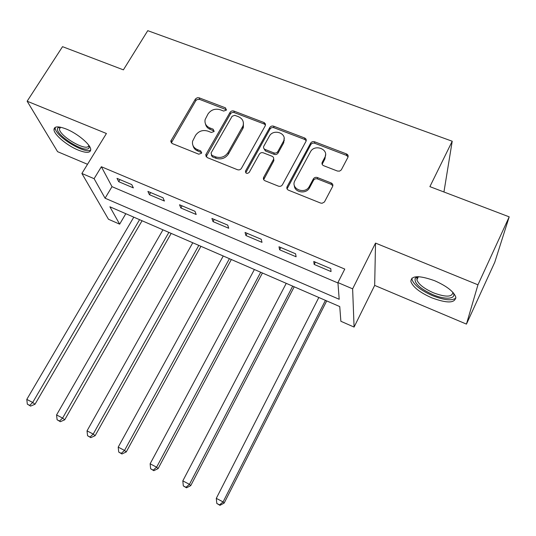 <?xml version="1.0" encoding="UTF-8"?>
<svg xmlns="http://www.w3.org/2000/svg" width="536" height="536" viewBox="0 0 536 536"><rect width="100%" height="100%" fill="white"/><g stroke="black" fill="none" stroke-linecap="round" stroke-linejoin="round"><path stroke-width="0.8" d="M226.353 110.135L225.515 107.87L199.131 97.82L197.308 97.726L195.506 98.885L170.776 141.129L172.21 143.541L198.769 154.194L201.489 153.256L201.677 152.787L200.672 150.904L197.208 149.517C193.543 147.802 192.002 145.035 192.585 141.223L195.546 135.374C198.635 131.072 202.742 129.652 207.861 131.112L211.318 132.466L214.011 131.534L213.187 129.223L209.737 127.876C206.018 126.161 204.484 123.394 205.127 119.575L208.001 113.98C211.05 109.746 215.13 108.332 220.229 109.746L223.673 111.059L226.353 110.135M226.507 109.779L199.586 99.374L196.893 99.629L195.814 100.681L171.299 142.904M201.697 152.693L197.684 150.958L197.208 149.517M214.199 131.079L210.172 129.364L209.737 127.876M434.669 280.737C419.011 275.149 411.079 275.43 410.877 281.567C413.015 287.149 419.943 292.555 431.661 297.781C447.258 303.544 455.298 303.289 455.781 297.031C453.623 291.45 446.582 286.016 434.669 280.737M66.357 129.076C58.076 125.927 53.955 126.195 53.989 129.88C54.404 134.998 67.302 145.685 78.142 150.06C86.497 153.329 90.698 153.075 90.731 149.31C90.39 144.345 77.392 133.464 66.357 129.076M337.419 171.038L339.569 171.125L341.278 169.932L347.898 157.363C348.507 155.835 348.018 154.676 346.437 153.906L314.585 141.779C312.903 141.303 311.59 141.752 310.646 143.119L287.115 186.642C286.472 188.196 286.921 189.375 288.475 190.173L320.575 203.05L322.103 203.271L324.448 201.971L332.601 186.495C333.225 184.933 332.742 183.748 331.154 182.944L317.372 177.537C315.744 177.048 314.431 177.456 313.446 178.756L309.145 186.783C304.508 194.89 290.164 188.585 294.941 180.612L310.478 151.795C314.679 143.581 329.499 149.376 324.796 157.457L322.25 162.234C321.627 163.761 322.103 164.921 323.664 165.704L337.419 171.038M337.928 282.579L352.628 288.844L354.082 327.074L340.869 321.272L339.75 306.572L109.893 206.789L119.649 224.162L108.466 219.251L81.887 173.476L94.102 178.682L105.069 198.206L339.194 299.276L337.928 282.579L344.769 269.079L101.371 166.736L94.102 178.682M81.887 173.476L106.423 133.504L27.142 101.217L62.538 46.666L123.394 69.854L147.755 30.666L452.217 141.236L429.892 186.635L509.2 216.852L477.951 284.81L375.528 243.096L352.628 288.844M265.24 125.813L265.441 123.984L264.221 122.617L233.877 111.053C232.269 110.61 230.996 111.053 230.045 112.379L205.744 154.824L207.184 157.571L237.475 169.718C239.136 170.207 240.45 169.751 241.421 168.364L265.24 125.813M273.661 126.195L304.609 137.98C306.136 138.73 306.592 139.856 305.982 141.35L282.425 184.766C281.454 186.186 280.12 186.642 278.419 186.146L264.992 180.759C263.538 180.022 263.075 178.91 263.605 177.436L273.454 159.52C273.976 158.053 273.507 156.968 272.06 156.244L263.283 152.814C261.622 152.338 260.315 152.787 259.357 154.167L249.227 172.371C246.982 174.039 245.729 173.624 245.468 171.125L269.769 127.541C270.714 126.188 272.007 125.739 273.661 126.195L273.923 127.709L304.79 139.474L304.609 137.98M509.2 216.852L494.768 262.251L466.454 324.113L477.951 284.81M27.142 101.217L57.587 151.675L87.522 164.297M101.371 166.736L112.004 186.662L337.955 282.968M118.711 181.684L133.364 187.888L131.749 184.592L117.002 178.361L118.711 181.684L119.957 179.607M149.423 194.689L164.418 201.034L162.998 197.784L147.909 191.412L149.423 194.689L150.663 192.578M180.846 207.988L196.189 214.487L194.977 211.298L179.533 204.772L180.846 207.988L182.079 205.844M213.006 221.603L228.711 228.256L227.72 225.12L211.908 218.447L213.006 221.603L214.226 219.425M245.924 235.539L262.004 242.346L261.246 239.284L245.053 232.443L245.924 235.539L247.136 233.321M279.638 249.81L296.106 256.784L295.584 253.783L278.995 246.781L279.638 249.81L280.831 247.558M314.163 264.429L331.034 271.571L330.766 268.643L313.774 261.468L314.163 264.429L315.349 262.131M443.942 191.989L452.217 141.236M375.528 243.096L374.671 285.4L466.454 324.113M374.671 285.4L354.082 327.074M125.819 213.703L119.649 224.162M112.004 186.662L105.069 198.206M273.461 159.574L273.762 159.025M346.96 155.594L346.899 154.12M205.482 123.923C206.005 126.456 207.566 128.272 210.172 129.364M193.06 145.712C193.65 148.144 195.191 149.892 197.684 150.958M265.514 125.042L264.255 124.024L234.245 112.587C232.644 112.138 231.371 112.58 230.426 113.907L206.119 156.773M234.815 115.32L232.128 116.252L211.043 153.021L211.881 155.38L215.573 156.854C220.792 158.375 224.953 156.941 228.061 152.546L243.036 125.88C244.108 121.685 242.594 118.63 238.487 116.721L234.815 115.32M211.278 154.991L212.316 156.814L211.881 155.38M243.398 122.731L243.384 127.387L242.768 128.747L228.45 153.986C225.355 158.368 221.201 159.802 216.001 158.288L212.316 156.814M306.217 140.727L304.79 139.474M273.661 158.824L273.715 160.961L263.679 179.64M273.923 127.709C272.275 127.253 270.981 127.695 270.037 129.049L245.729 172.806M283.303 141.631L283.497 141.256C287.651 133.297 273.313 128.292 269.32 136.251L263.719 146.348C263.27 147.762 263.739 148.807 265.132 149.484L273.903 152.907C275.578 153.383 276.891 152.928 277.842 151.547L283.303 141.631L283.732 142.737L284.114 138.375M263.846 148.425L265.421 150.944L265.132 149.484M283.537 143.112L278.097 153.008C277.146 154.381 275.839 154.837 274.171 154.361L265.421 150.944M325.566 154.656L324.916 158.911L322.149 164.291M294.338 185.423C294.217 192.33 305.781 194.481 309.312 188.17L309.393 186.347M332.836 185.871L331.261 184.35L317.52 178.944C315.892 178.455 314.585 178.863 313.6 180.163L309.56 187.734M348.085 156.901L346.497 155.373L314.739 143.266C313.058 142.797 311.751 143.239 310.806 144.606L287.055 188.906M133.786 217.167L26.8 399.394L32.703 402.476L34.987 404.265L142.074 220.758M29.681 405.397L27.329 404.164L30.606 406.107L29.681 405.397L32.703 402.476L139.568 219.673M27.329 404.164L26.8 399.394M34.987 404.265L30.606 406.107M162.957 229.83L56.568 414.944L62.605 418.093L64.709 419.795L171.192 233.401M59.503 421.021L57.097 419.762L60.36 421.698L59.503 421.021L62.605 418.093L168.874 232.396M57.097 419.762L56.568 414.944M64.709 419.795L60.36 421.698M192.772 242.768L87.033 430.85L93.21 434.08L95.127 435.688L200.946 246.319M90.021 437.014L87.549 435.721L90.798 437.651L90.021 437.014L93.21 434.08L198.809 245.394M87.549 435.721L87.033 430.85M95.127 435.688L90.798 437.651M223.244 255.994L118.208 447.131L124.533 450.434L126.248 451.949L231.351 259.518M273.675 160.733L273.943 160.103M284.335 140.506L283.504 141.31M121.25 453.376L118.724 452.056L121.947 453.979L121.25 453.376L124.533 450.434L229.415 258.68M118.724 452.056L118.208 447.131M126.248 451.949L121.947 453.979M254.392 269.521L150.127 463.801L156.606 467.184L158.113 468.598L262.426 273.005M153.222 470.132L150.636 468.779L153.839 470.688L153.222 470.132L156.606 467.184L260.704 272.261M150.636 468.779L150.127 463.801M158.113 468.598L153.839 470.688M89.278 145.993L88.996 147.963C85.392 154.187 53.56 133.946 57.794 128.044L59.402 127.012M60.173 127.139L59.422 129.062C59.724 136.164 85.653 151.366 88.514 146.147L88.835 145.35M55.201 127.34L55.201 128.211C55.577 136.539 85.392 154.683 90.765 149.913M453.262 292.757C456.645 299.182 445.255 299.999 432.82 294.639C419.755 288.542 413.899 283.035 415.253 278.117L417.671 276.677M418.234 276.683L417.269 277.507L416.874 279.819C418.576 284.315 424.123 288.649 433.524 292.837C445.791 297.353 452.25 297.185 452.887 292.341M411.916 278.13L412.003 279.571C414.12 285.132 420.995 290.505 432.632 295.698C444.136 300.194 451.902 300.977 455.922 298.056M286.244 283.35L182.816 480.872L189.449 484.336L190.736 485.643L294.21 286.8M185.972 487.291L183.319 485.904L186.495 487.807L185.972 487.291L189.449 484.336L292.703 286.15M183.319 485.904L182.816 480.872M190.736 485.643L186.495 487.807M318.826 297.487L216.296 498.359L223.09 501.91L224.149 503.103L326.705 300.91M219.512 504.865L216.799 503.445L219.948 505.334L219.512 504.865L223.09 501.91L325.432 300.354M216.799 503.445L216.296 498.359M224.149 503.103L219.948 505.334M225.911 109.404L225.515 107.87M201.134 152.338L200.672 150.904M213.616 130.71L213.187 129.223M171.647 141.685L171.105 140.231M195.814 100.681L195.345 99.133M199.586 99.374L199.131 97.82M206.46 155.628L206.005 154.194M230.426 113.907L230.045 112.379M234.245 112.587L233.877 111.053M264.255 124.024L263.967 122.503M216.001 158.288L215.573 156.854M228.45 153.986L228.061 152.546M242.768 128.747L242.419 127.246M263.98 178.669L263.685 177.269M273.641 161.108L273.373 159.668M245.917 172.311L245.575 170.904M270.037 129.049L269.769 127.541M274.171 154.361L273.903 152.907M278.097 153.008L277.842 151.547M322.377 163.674L322.25 162.234M324.916 158.911L324.796 157.457M313.506 180.324L313.352 178.917M317.52 178.944L317.372 177.537M331.261 184.35L331.154 182.944M287.343 188.022L287.115 186.642M310.793 144.626L310.632 143.139M314.739 143.266L314.585 141.779M346.497 155.373L346.437 153.906M53.989 129.88L55.181 127.997M171.326 142.576L170.776 141.129M206.199 156.257L205.744 154.824M243.384 127.387L243.036 125.88M263.9 178.83L263.605 177.436M273.715 160.961L273.454 159.52M245.816 172.525L245.468 171.125M283.732 142.737L283.497 141.256M309.312 188.17L309.145 186.783M313.6 180.163L313.446 178.756M310.806 144.606L310.646 143.119M60.581 127.22L59.422 129.062M59.945 127.327L58.116 127.642M418.382 276.69L416.874 279.819M417.269 277.507L415.253 278.117"/></g></svg>
